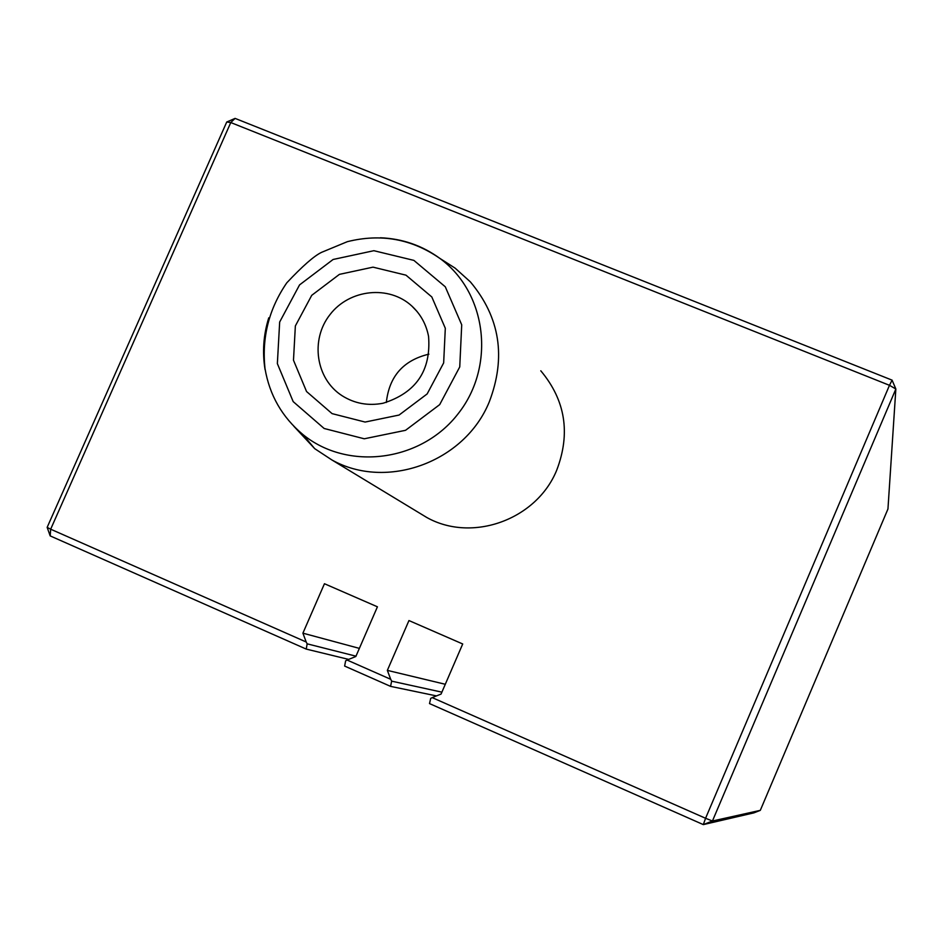 <?xml version="1.0" encoding="UTF-8"?>
<svg xmlns="http://www.w3.org/2000/svg" width="943" height="943" viewBox="0 0 943 943"><rect width="100%" height="100%" fill="white"/><g stroke="black" fill="none" stroke-linecap="round" stroke-linejoin="round"><path stroke-width="1.41" d="M442.621 260.15L455.139 268.154L470.368 281.874C500.014 317.261 506.308 357.267 489.264 401.895C464.781 462.211 386.489 490.678 331.842 459.925L314.703 448.656L293.827 426.248M417.702 511.978L426.719 517.448C472.125 543.003 536.72 519.723 556.771 470.05C570.739 433.285 565.411 400.197 540.787 370.788M445.308 328.27L443.658 362.914L427.155 393.926L399.078 415.05L365.106 422.051L332.077 413.623L306.546 391.522L293.485 360.226L295.359 325.936L311.732 295.324L339.421 274.366L373.015 267.152L405.985 275.167L431.811 296.951L445.308 328.27M383.035 403.25C416.004 392.913 431.187 370.658 428.57 336.486C426.295 324.463 420.755 314.337 411.938 306.133C389.105 284.88 349.476 289.1 330.003 314.597C310.058 339.751 315.834 379.039 342.179 395.777C354.639 403.58 368.265 406.068 383.035 403.25M386.335 402.461C389.188 376.363 403.368 360.261 428.9 354.155M436.479 695.91L390.555 686.363L344.631 666.064L345.633 660.831L347.095 660.041L390.72 679.302L387.349 670.379L408.956 620.553L462.707 643.975L441.065 694.06L432.224 697.62L705.576 818.276L889.473 385.31L230.776 122.543L50.663 529.2L306.192 641.994L302.903 633.166L324.451 583.729L377.424 606.809L355.841 656.493L347.095 660.041M441.89 692.162L391.663 681.152L390.555 686.363M391.663 681.152L390.72 679.302M445.296 684.276L387.349 670.379M355.971 656.175L307.159 643.833L306.239 649.09L50.191 535.907L50.663 529.2L47.15 527.373L226.733 122.012L230.776 122.543L235.09 118.394L892.09 380.147L889.473 385.31L895.85 388.999L712.436 821.011L760.306 810.355L887.952 508.984L895.85 388.999L892.09 380.147M307.159 643.833L306.192 641.994M359.366 648.383L302.903 633.166M432.224 697.62L430.703 698.386L429.513 703.584L703.313 824.606L712.436 821.011L705.576 818.276L703.313 824.606L753.94 812.854L760.306 810.355M348.686 659.405L306.239 649.09M47.15 527.373L50.191 535.907M235.09 118.394L226.733 122.012M277.36 363.621L293.179 401.612L324.144 428.487L364.257 438.79L405.549 430.303L439.686 404.63L459.748 366.921L461.716 324.816L445.285 286.79L413.883 260.386L373.864 250.697L333.103 259.478L299.544 284.916L279.67 322.023L277.36 363.621M265.066 369.621C262.225 352.187 263.439 334.93 268.743 317.85M380.394 237.766C402.39 238.662 422.216 245.534 439.862 258.394C486.836 292.519 495.947 365.872 458.286 413.553C421.344 461.787 347.755 471.3 302.856 434.487L314.703 448.656M426.719 517.448L331.842 459.925M455.139 268.154L439.862 258.394C411.714 238.897 380.866 233.322 347.354 241.667L321.539 252.359C314.102 255.93 302.514 266.091 286.79 282.817C268.944 308.868 261.683 337.441 265.007 368.548C269.545 395.211 282.169 417.183 302.856 434.487M411.938 306.133L416.947 311.379"/></g></svg>
